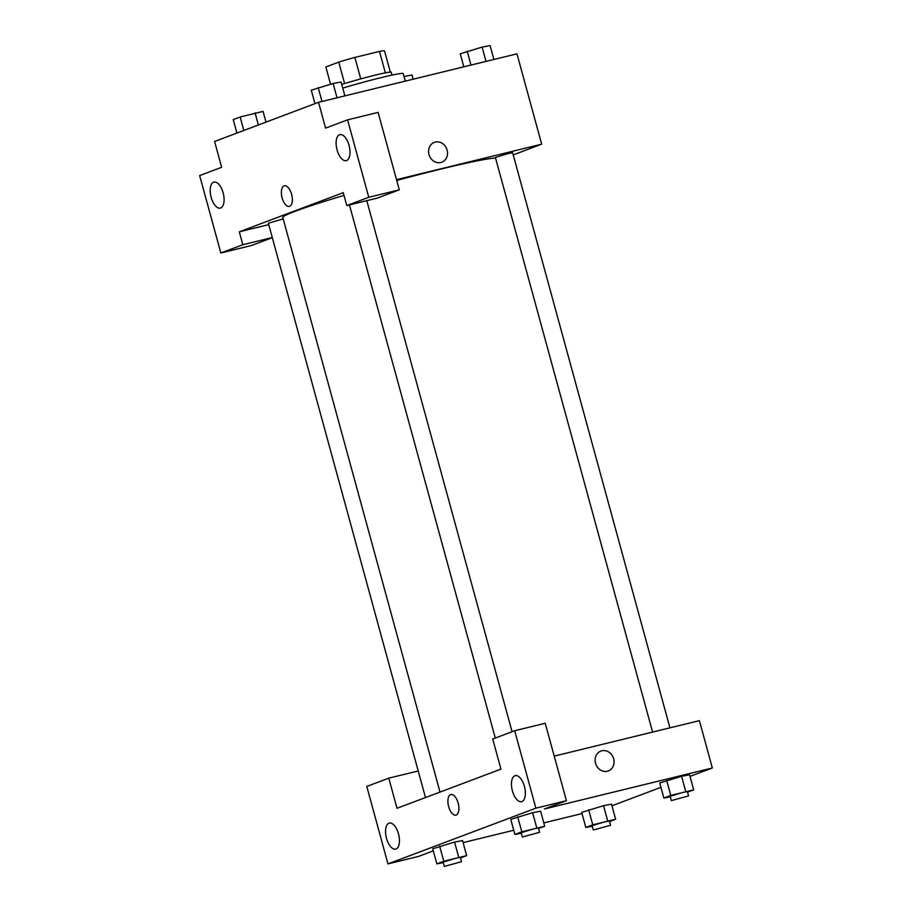<?xml version="1.0" encoding="UTF-8"?>
<svg xmlns="http://www.w3.org/2000/svg" width="912" height="912" viewBox="0 0 912 912"><rect width="100%" height="100%" fill="white"/><g stroke="black" fill="none" stroke-linecap="round" stroke-linejoin="round"><path stroke-width="1.37" d="M325.846 66.964L330.554 84.189L325.846 66.964A30.427 1.539 164.7 0 0 325.846 66.975L338.74 62.107A30.427 1.539 164.7 0 1 354.871 57.422L379.495 51.414A30.427 1.539 164.7 0 1 384.533 50.912L390.325 72.071L384.533 50.912M344.611 83.562L338.74 62.107M385.354 72.846L379.495 51.414M360.753 78.899L354.871 57.422M341.772 84.451A31.259 1.585 -15.3 0 1 373.681 75.514A31.259 1.585 -15.3 0 1 391.225 72.196L392.023 75.103M405.247 81.134L403.172 73.553A42.431 2.143 164.7 0 0 381.239 77.6A42.431 2.143 164.7 0 0 342.775 88.099M272.312 237.656L251.381 245.545L220.852 253L199.66 175.571L221.65 167.284L214.594 141.474L318.539 102.315L516.967 53.842L541.682 144.176L513.217 154.903M223.132 192.831A13.395 6.373 -103.7 0 0 213.955 182.069A13.395 6.373 -103.7 0 0 210.946 196.604A13.395 6.373 -103.7 0 0 220.305 208.107A13.395 6.373 -103.7 0 0 223.132 192.831M272.278 237.53L242.831 244.724L220.852 253M268.744 224.626L239.309 231.819L242.831 244.724M428.993 154.504A10.602 9.314 -110.6 0 1 434.317 142.363A10.602 9.314 -110.6 0 1 446.766 149.009A10.602 9.314 -110.6 0 1 441.796 162.211A10.602 9.314 -110.6 0 1 428.993 154.504M396.515 179.653L541.682 144.176M399.296 189.821L368.767 197.288L346.777 205.565L377.306 198.109L399.296 189.821L378.115 112.393L347.586 119.848L325.595 128.125L318.539 102.315M441.796 162.211A10.602 9.314 69.4 0 0 446.766 149.009A10.602 9.314 69.4 0 0 434.317 142.363M349.057 145.396A13.395 6.373 -103.7 0 0 339.88 134.634A13.395 6.373 -103.7 0 0 336.87 149.158A13.395 6.373 -103.7 0 0 346.241 160.66A13.395 6.373 -103.7 0 0 349.057 145.396M347.586 119.848L368.767 197.288M346.777 205.565L343.254 192.66L239.309 231.819M289.663 206.329A10.602 5.05 76.3 0 1 289.378 206.408A10.602 5.05 76.3 0 1 281.968 197.3A10.602 5.05 76.3 0 1 284.35 185.809A10.602 5.05 76.3 0 1 291.692 194.609A10.602 5.05 76.3 0 1 289.663 206.329M284.35 185.797A10.602 5.05 -103.7 0 0 281.968 197.3A10.602 5.05 -103.7 0 0 289.389 206.408M283.199 218.88L268.367 223.246L425.482 797.555M669.944 727.844L512.624 152.749L508.007 153.592L495.387 157.457L652.593 732.085M495.547 158.05A111.64 5.654 164.7 0 0 440.473 169.176A111.64 5.654 164.7 0 0 396.731 180.451M343.995 195.396A111.64 5.654 164.7 0 0 282.811 217.455L440.006 792.083M500.95 769.124L397.005 808.283L388.774 778.164L366.784 786.452L387.965 863.892L535.891 808.169L514.699 730.729L492.719 739.016L500.95 769.124M554.211 756.116L699.39 720.651L712.34 767.972L689.996 776.386M458.143 803.05A10.602 5.05 76.3 0 1 455.909 815.134A10.602 5.05 76.3 0 1 448.499 806.037A10.602 5.05 76.3 0 1 450.881 794.534A10.602 5.05 76.3 0 1 458.143 803.05M398.487 833.83A13.395 6.373 76.3 0 1 395.671 849.095A13.395 6.373 76.3 0 1 386.3 837.592A13.395 6.373 76.3 0 1 389.31 823.069A13.395 6.373 76.3 0 1 398.487 833.83M524.411 786.383A13.395 6.373 76.3 0 1 521.596 801.659A13.395 6.373 76.3 0 1 512.225 790.157A13.395 6.373 76.3 0 1 515.246 775.633A13.395 6.373 76.3 0 1 524.411 786.383M450.881 794.534A10.602 5.05 -103.7 0 0 448.499 806.037A10.602 5.05 -103.7 0 0 455.909 815.134M514.699 730.729L545.228 723.273L566.42 800.713L544.43 808.99L712.34 767.972M566.42 800.713L535.891 808.169M387.965 863.892L418.494 856.425L433.291 850.85M418.209 770.971L388.774 778.164M443.289 862.638L436.848 863.846L432.721 848.787L454.564 842.072L462.544 840.579L466.67 855.638L460.526 857.953M592.264 826.238L585.823 827.446L581.708 812.387L603.539 805.672L611.53 804.19L615.646 819.238L609.501 821.552M670.309 796.849L663.868 798.046L659.741 782.986L681.583 776.283L689.563 774.79L693.69 789.849L687.545 792.163M521.322 833.237L514.881 834.446L510.766 819.386L532.597 812.683L540.588 811.19L544.703 826.238L538.559 828.552M582.027 813.561L543.791 822.909M513.73 830.251L463.102 842.62M660.926 787.33L611.963 805.775M595.525 763.23A10.602 9.314 -110.6 0 1 600.848 751.089A10.602 9.314 -110.6 0 1 613.297 757.735A10.602 9.314 -110.6 0 1 608.327 770.948A10.602 9.314 -110.6 0 1 595.525 763.23M608.327 770.948A10.602 9.314 69.4 0 0 613.297 757.735A10.602 9.314 69.4 0 0 600.848 751.089M663.868 798.046L670.787 795.435L693.69 789.849M688.571 795.891L687.386 791.593L682.769 792.437L670.16 796.301L671.335 800.611L688.571 795.891L671.335 800.611M659.741 782.986L681.583 776.283L685.699 791.342M670.787 795.435L666.672 780.387M585.823 827.446L592.754 824.836L615.646 819.238M610.527 825.292L609.353 820.982L604.736 821.837L592.116 825.702L593.302 830L610.527 825.292L593.302 830M581.708 812.387L603.539 805.684L607.666 820.732M592.754 824.836L588.628 809.776M514.881 834.446L521.812 831.835L544.703 826.238M539.585 832.291L538.411 827.982L533.794 828.837L521.174 832.702L522.359 836.999L539.585 832.291L522.359 836.999M510.766 819.386L532.597 812.683L536.723 827.731M521.812 831.835L517.685 816.776M436.848 863.846L443.768 861.236L466.67 855.638M461.552 861.692L460.366 857.383L455.749 858.238L443.141 862.102L444.315 866.4L461.552 861.692L444.315 866.4M432.721 848.787L454.564 842.072L458.679 857.132M443.768 861.236L439.652 846.176M463.82 66.827L460.264 53.808L482.095 47.093L490.086 45.6L493.882 59.474M470.98 65.071L467.183 51.197M486.005 61.4L482.095 47.093M403.982 76.505L412.042 75.001L413.193 79.196M405.327 81.111L404.062 76.494M314.959 103.66L311.277 90.197L333.119 83.494L341.099 82L344.896 95.874M322.004 101.471L318.208 87.586M337.03 97.801L333.119 83.494M236.926 133.061L233.244 119.597L240.164 116.987L263.066 111.389L265.996 122.105M243.846 130.45L240.164 116.987M258.381 124.978L255.075 112.883M512.077 731.72L366.795 200.674M495.284 738.047L349.433 204.915"/></g></svg>
